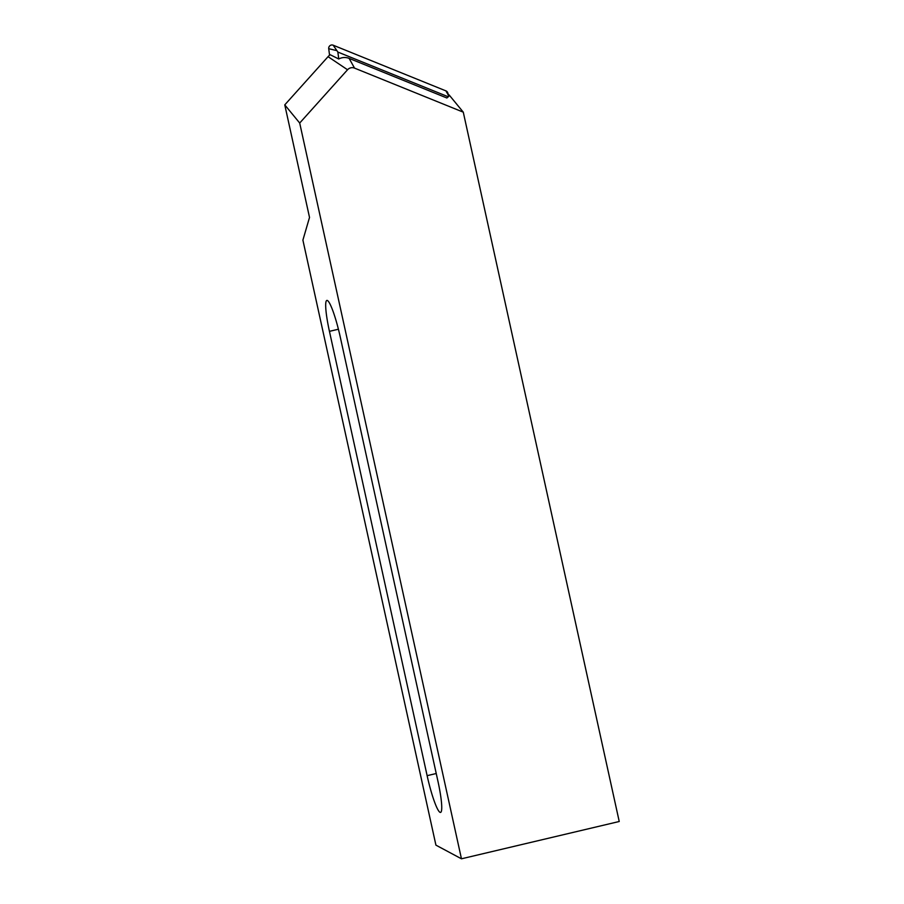 <?xml version="1.0" encoding="UTF-8"?>
<svg xmlns="http://www.w3.org/2000/svg" width="904" height="904" viewBox="0 0 904 904"><rect width="100%" height="100%" fill="white"/><g stroke="black" fill="none" stroke-linecap="round" stroke-linejoin="round"><path stroke-width="1.36" d="M448.655 95.508L449.085 94.897L463.277 112.164L354.537 68.116A6.317 6.215 118.1 0 0 347.543 69.766L328.062 56.669A16.057 15.809 118.1 0 1 330.163 54.715L338.763 58.997A12.373 12.181 -61.9 0 1 349.125 58.387L446.881 97.994L448.859 96.14L445.932 90.886A3.277 3.22 -61.9 0 1 447.762 92.841L448.859 96.14M284.771 104.864L299.699 123.034L461.458 858.8L435.92 845.138L302.897 240.125L309.518 217.423L284.771 104.864L328.062 56.669M340.288 337.158A34.759 4.644 -103.3 0 0 326.864 300.422A34.759 4.644 -103.3 0 0 329.44 331.35L427.129 775.666A34.759 4.644 -103.3 0 0 440.553 812.402A34.759 4.644 -103.3 0 0 437.988 781.474L340.288 337.158M463.277 112.164L619.229 821.499L461.458 858.8M347.543 69.766L299.699 123.034M329.564 55.2L328.717 48.692A3.277 3.22 -61.9 0 1 333.169 45.2L445.932 90.886M338.763 58.997L337.859 52.059L333.169 45.2M337.859 52.059L448.373 96.83M354.537 68.116L349.125 58.387M329.44 331.35L338.412 329.226M427.129 775.666L436.236 773.519M336.085 50.454L328.717 48.692"/></g></svg>
